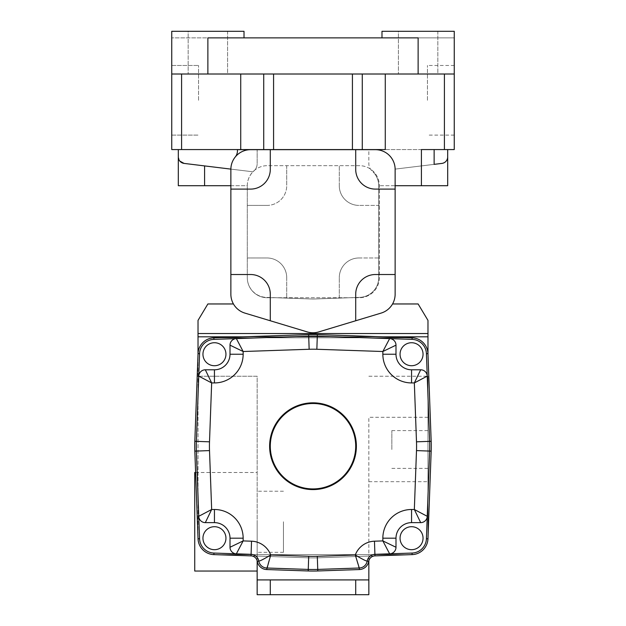 <?xml version="1.0" encoding="UTF-8"?>
<svg xmlns="http://www.w3.org/2000/svg" width="626" height="626" viewBox="0 0 626 626"><rect width="100%" height="100%" fill="white"/><g stroke="black" fill="none" stroke-linecap="round" stroke-linejoin="round"><path stroke-width="0.47" stroke-dasharray="3.13 2.35" d="M400.053 354.23A11.495 11.495 0 0 0 411.556 365.725A11.495 11.495 0 0 0 423.051 354.23A11.495 11.495 0 0 1 411.556 365.725A11.495 11.495 0 0 1 400.053 354.23A11.495 11.495 0 0 1 411.556 342.727A11.495 11.495 0 0 1 423.051 354.23A11.495 11.495 0 0 1 411.556 365.725A11.495 11.495 0 0 1 400.053 354.23A11.495 11.495 0 0 1 411.556 342.727A11.495 11.495 0 0 1 423.051 354.23A11.495 11.495 0 0 0 411.556 342.727A11.495 11.495 0 0 0 400.053 354.23M202.949 354.23A11.495 11.495 0 0 0 214.444 365.725A11.495 11.495 0 0 0 225.947 354.23A11.495 11.495 0 0 1 214.444 365.725A11.495 11.495 0 0 1 202.949 354.23A11.495 11.495 0 0 1 214.444 342.727A11.495 11.495 0 0 1 225.947 354.23A11.495 11.495 0 0 1 214.444 365.725A11.495 11.495 0 0 1 202.949 354.23A11.495 11.495 0 0 1 214.444 342.727A11.495 11.495 0 0 1 225.947 354.23A11.495 11.495 0 0 0 214.444 342.727A11.495 11.495 0 0 0 202.949 354.23M202.949 538.196A11.495 11.495 0 0 0 214.444 549.691A11.495 11.495 0 0 0 225.947 538.196A11.495 11.495 0 0 1 214.444 549.691A11.495 11.495 0 0 1 202.949 538.196A11.495 11.495 0 0 1 214.444 526.701A11.495 11.495 0 0 1 225.947 538.196A11.495 11.495 0 0 1 214.444 549.691A11.495 11.495 0 0 1 202.949 538.196A11.495 11.495 0 0 1 214.444 526.701A11.495 11.495 0 0 1 225.947 538.196A11.495 11.495 0 0 0 214.444 526.701A11.495 11.495 0 0 0 202.949 538.196M400.053 538.196A11.495 11.495 0 0 0 411.556 549.691A11.495 11.495 0 0 0 423.051 538.196A11.495 11.495 0 0 1 411.556 549.691A11.495 11.495 0 0 1 400.053 538.196A11.495 11.495 0 0 1 411.556 526.701A11.495 11.495 0 0 1 423.051 538.196A11.495 11.495 0 0 1 411.556 549.691A11.495 11.495 0 0 1 400.053 538.196A11.495 11.495 0 0 1 411.556 526.701A11.495 11.495 0 0 1 423.051 538.196A11.495 11.495 0 0 0 411.556 526.701A11.495 11.495 0 0 0 400.053 538.196M236.362 553.83L243.154 540.911L230.008 547.257L230.008 538.196L230.008 547.257A6.573 6.573 0 0 0 236.362 553.83L251.089 554.331L236.362 553.83A6.573 6.573 0 0 1 230.008 547.257A6.573 6.573 0 0 0 236.362 553.83A6.573 6.573 0 0 1 230.008 547.257L230.008 538.196A15.564 15.564 0 0 0 214.444 522.632L205.32 522.632L211.658 509.494L209.507 450.595A120.004 120.004 0 0 1 209.507 441.823L211.658 382.932L214.444 382.932A28.702 28.702 0 0 0 243.154 354.23L243.154 351.515L309.15 349.269A113.431 113.431 0 0 1 316.85 349.269L382.846 351.515L382.846 354.23A28.702 28.702 0 0 0 411.556 382.932L414.342 382.932L416.493 441.823A120.004 120.004 0 0 1 416.493 450.595L429.624 451.08L427.245 516.301A6.573 6.573 0 0 1 420.68 522.632A6.573 6.573 0 0 0 427.245 516.301L429.624 451.08A133.142 133.142 0 0 0 429.624 441.346A133.142 133.142 0 0 1 429.624 451.08L426.423 538.736A14.875 14.875 0 0 1 412.057 553.063L374.911 554.331A8.122 8.122 0 0 0 367.18 561.092A8.31 8.31 0 0 1 359.277 568.009L317.742 569.417A139.715 139.715 0 0 1 308.258 569.417L266.723 568.009A8.31 8.31 0 0 1 258.82 561.092A8.122 8.122 0 0 0 251.089 554.331L213.943 553.063A14.875 14.875 0 0 1 199.577 538.736L198.035 538.798A16.425 16.425 0 0 1 198.019 538.196A16.425 16.425 0 0 0 214.444 554.62A16.425 16.425 0 0 1 198.019 538.196L198.019 354.23A16.425 16.425 0 0 1 214.444 337.805L411.556 337.805A16.425 16.425 0 0 1 427.965 353.627L431.173 441.291A134.692 134.692 0 0 1 431.173 451.135L427.965 538.798A16.425 16.425 0 0 1 411.556 554.62A16.425 16.425 0 0 0 427.981 538.196L427.981 376.242L427.981 538.196A16.425 16.425 0 0 1 427.965 538.798A16.425 16.425 0 0 0 427.981 538.196A16.425 16.425 0 0 1 411.556 554.62L214.444 554.62L257.153 554.62L257.153 376.242L198.019 376.242L257.153 376.242L257.153 554.62L214.444 554.62A16.425 16.425 0 0 1 198.019 538.196L198.019 354.23A16.425 16.425 0 0 1 214.444 337.805L411.556 337.805A16.425 16.425 0 0 1 427.981 354.23L427.981 333.533L198.019 333.533L427.981 333.533L427.981 320.395L418.121 303.962L392.549 303.962A19.711 19.711 0 0 1 381.109 313.094A19.711 19.711 0 0 0 395.131 294.228L395.131 169.388A19.711 19.711 0 0 0 375.42 149.677L270.291 149.677L270.291 169.388A19.711 19.711 0 0 1 250.58 189.099L230.869 189.099M270.291 446.213A42.709 42.709 0 0 1 313 403.504A42.709 42.709 0 0 1 355.709 446.213A42.709 42.709 0 0 1 313 488.922A42.709 42.709 0 0 1 270.291 446.213M269.626 446.213A43.374 43.374 0 0 1 313 402.831A43.374 43.374 0 0 1 356.374 446.213A43.374 43.374 0 0 1 313 489.587A43.374 43.374 0 0 1 269.626 446.213M199.577 538.736L198.755 516.301A6.573 6.573 0 0 0 205.32 522.632L214.444 522.632L205.32 522.632A6.573 6.573 0 0 1 198.755 516.301L196.376 451.08A133.142 133.142 0 0 1 196.376 441.346L198.755 376.124A6.573 6.573 0 0 1 205.32 369.794L214.444 369.794A15.564 15.564 0 0 0 230.008 354.23L230.008 345.161A6.573 6.573 0 0 1 236.362 338.596L308.704 336.139A126.569 126.569 0 0 1 317.296 336.139L389.638 338.596A6.573 6.573 0 0 1 395.992 345.161L395.992 354.23A15.564 15.564 0 0 0 411.556 369.794L420.68 369.794A6.573 6.573 0 0 1 427.245 376.124L429.624 441.346L427.245 376.124A6.573 6.573 0 0 0 420.68 369.794A6.573 6.573 0 0 1 427.245 376.124L429.624 441.346L431.173 441.291A134.692 134.692 0 0 1 431.173 451.135L427.965 538.798L431.173 451.135A134.692 134.692 0 0 0 431.173 441.291L427.965 353.627A16.425 16.425 0 0 1 427.981 354.23L427.981 353.925M198.035 538.798L194.827 451.135A134.692 134.692 0 0 1 194.827 441.291L198.035 353.627A16.425 16.425 0 0 1 214.444 337.805L411.556 337.805A16.425 16.425 0 0 1 427.981 354.23A16.425 16.425 0 0 0 427.965 353.627L431.173 441.291M209.507 441.823L196.376 441.346L198.755 376.124A6.573 6.573 0 0 1 205.32 369.794L214.444 369.794L205.32 369.794A6.573 6.573 0 0 0 198.755 376.124A6.573 6.573 0 0 1 205.32 369.794L211.658 382.932L198.755 376.124L196.376 441.346A133.142 133.142 0 0 0 196.376 451.08L194.827 451.135A134.692 134.692 0 0 1 194.827 441.291L198.035 353.627A16.425 16.425 0 0 0 198.019 354.23L198.019 336.819L427.981 336.819L198.019 336.819L198.019 333.533L427.981 333.533M194.733 571.045L194.733 472.497M257.153 521.771L257.153 571.045L257.153 521.771M391.845 449.499L391.845 430.61L391.845 449.499M427.981 417.307L368.847 417.307L368.847 554.62L257.153 554.62L257.153 560.716M385.272 74.009L385.272 149.567L362.274 149.567L362.274 74.009L444.405 74.009L362.274 74.009L362.274 149.567L454.257 149.567L454.257 74.009L444.405 74.009L454.257 74.009L454.257 37.873L381.985 37.873L454.257 37.873L454.257 31.3L381.985 31.3L454.257 31.3L381.985 31.3L381.985 37.873L207.879 37.873L244.015 37.873L244.015 31.3L171.743 31.3L244.015 31.3L171.743 31.3L171.743 149.567L252.575 149.567L178.308 149.567L178.308 185.703L247.293 185.703A20.04 20.04 0 0 1 267.333 165.663L359.324 165.663A20.04 20.04 0 0 1 379.356 185.703L379.356 277.686A20.04 20.04 0 0 1 359.324 297.726L275.925 297.726L313 299.04L359.692 297.381A19.711 19.711 0 0 0 378.707 277.686L378.707 185.703L447.692 185.703L378.707 185.703A19.711 19.711 0 0 0 372.134 171.008A9.852 9.852 0 0 1 368.847 163.668L368.847 149.567L257.153 149.567L257.153 163.668A9.852 9.852 0 0 1 254.766 170.1A20.04 20.04 0 0 1 267.333 165.663L359.324 165.663A20.04 20.04 0 0 1 379.356 185.703L379.356 277.686A20.04 20.04 0 0 1 359.324 297.726L267.333 297.726A20.04 20.04 0 0 1 247.293 277.686A19.711 19.711 0 0 0 266.308 297.381L313 299.04L359.692 297.381A19.711 19.711 0 0 0 378.707 277.686L378.707 185.703A19.711 19.711 0 0 0 372.979 171.814A19.711 19.711 0 0 1 378.707 185.703A19.711 19.711 0 0 0 372.134 171.008A9.852 9.852 0 0 1 368.847 163.668L368.847 149.567L421.408 149.567M362.274 74.009L362.274 149.567L263.726 149.567L263.726 74.009L240.728 74.009L352.422 74.009L263.726 74.009L263.726 149.567L252.575 149.567L257.153 149.567L257.153 163.668A9.852 9.852 0 0 1 253.866 171.008A19.711 19.711 0 0 0 253.021 171.814L184.083 163.409A6.573 6.573 0 0 1 178.308 156.891C178.238 160.115 180.163 162.291 184.083 163.409C180.163 162.291 178.238 160.115 178.308 156.891L179.858 161.117M437.832 31.3L437.832 74.009L398.41 74.009L437.832 74.009L398.41 74.009L437.832 74.009L437.832 31.3L398.41 31.3L398.41 74.009L398.41 31.3L437.832 31.3M227.59 31.3L227.59 74.009L188.168 74.009L227.59 74.009L188.168 74.009L227.59 74.009L227.59 31.3L188.168 31.3L188.168 74.009L188.168 31.3L227.59 31.3M198.544 100.285L198.544 65.464L198.544 100.285M171.743 100.285L171.743 65.464L171.743 100.285M427.456 100.285L427.456 65.464L427.456 100.285M454.257 100.285L454.257 65.464L454.257 100.285M244.015 37.873L171.743 37.873L244.015 37.873L207.879 37.873L207.879 74.009L171.743 74.009L240.728 74.009L171.743 74.009M368.847 560.716L368.847 554.62L257.153 554.62L257.153 579.919L368.847 579.919L368.847 554.62L411.556 554.62L368.847 554.62L368.847 417.307M389.638 338.596L317.296 336.139L389.638 338.596L382.846 351.515L395.992 345.161L395.992 354.23A15.564 15.564 0 0 0 411.556 369.794L420.68 369.794L411.556 369.794A15.564 15.564 0 0 1 395.992 354.23L395.992 345.161A6.573 6.573 0 0 0 389.638 338.596A6.573 6.573 0 0 1 395.992 345.161A6.573 6.573 0 0 0 389.638 338.596L412.057 339.362A14.875 14.875 0 0 1 426.423 353.682L427.245 376.124A6.573 6.573 0 0 0 420.68 369.794L414.342 382.932L427.245 376.124M198.755 376.124L199.577 353.682A14.875 14.875 0 0 1 213.943 339.362L236.362 338.596A6.573 6.573 0 0 0 230.008 345.161A6.573 6.573 0 0 1 236.362 338.596L308.704 336.139L236.362 338.596A6.573 6.573 0 0 0 230.008 345.161L230.008 354.23L230.008 345.161L243.154 351.515L236.362 338.596M214.444 382.932L214.444 369.794A15.564 15.564 0 0 0 230.008 354.23A15.564 15.564 0 0 1 214.444 369.794A15.564 15.564 0 0 0 230.008 354.23L243.154 354.23M205.32 522.632A6.573 6.573 0 0 1 198.755 516.301L196.376 451.08L198.755 516.301A6.573 6.573 0 0 0 205.32 522.632M412.057 553.063L412.111 554.613L317.351 557.836A128.119 128.119 0 0 1 308.649 557.836L251.034 555.872L251.089 554.331A8.122 8.122 0 0 1 258.82 561.092A8.31 8.31 0 0 0 266.723 568.009L308.258 569.417A139.715 139.715 0 0 0 317.742 569.417L359.277 568.009A8.31 8.31 0 0 0 367.18 561.092A8.122 8.122 0 0 1 374.911 554.331L389.638 553.83A6.573 6.573 0 0 0 395.992 547.257L395.992 538.196A15.564 15.564 0 0 1 411.556 522.632L420.68 522.632L411.556 522.632A15.564 15.564 0 0 0 395.992 538.196L395.992 547.257A6.573 6.573 0 0 1 389.638 553.83L382.846 540.911L374.465 541.193A21.261 21.261 0 0 0 355.278 554.996L317.296 556.287A126.569 126.569 0 0 1 308.704 556.287L270.722 554.996A21.261 21.261 0 0 0 251.535 541.193L243.154 540.911L243.154 538.196A28.702 28.702 0 0 0 214.444 509.494L211.658 509.494L198.755 516.301M368.847 376.242L427.981 376.242L368.847 376.242M270.291 579.919L355.709 579.919L270.291 579.919L270.291 594.7L368.847 594.7L368.847 579.919L355.709 579.919L368.847 579.919M392.549 303.962A19.711 19.711 0 0 1 381.109 313.094L318.697 331.929A19.711 19.711 0 0 1 307.303 331.929A19.711 19.711 0 0 0 318.697 331.929A19.711 19.711 0 0 1 307.303 331.929L244.891 313.094A19.711 19.711 0 0 1 233.451 303.962L207.879 303.962L198.019 320.395L198.019 333.533M230.869 185.703L230.869 169.388L230.869 185.703L204.592 185.703L230.869 185.703L230.869 169.388A19.711 19.711 0 0 1 230.877 169.114L253.021 171.814A19.711 19.711 0 0 0 247.293 185.703L230.869 185.703L230.869 294.228A19.711 19.711 0 0 0 244.891 313.094A19.711 19.711 0 0 1 233.451 303.962M250.58 149.677A19.711 19.711 0 0 0 235.251 157.001A9.852 9.852 0 0 0 237.442 150.803L237.442 149.677M447.692 185.703L447.692 156.891C447.762 160.115 445.837 162.291 441.917 163.409L421.408 165.913L441.917 163.409C445.837 162.291 447.762 160.115 447.692 156.891C447.762 160.115 445.837 162.291 441.917 163.409C445.837 162.291 447.762 160.115 447.692 156.891C447.762 160.115 445.837 162.291 441.917 163.409L421.408 165.913L441.917 163.409C445.837 162.291 447.762 160.115 447.692 156.891L447.692 185.703L395.131 185.703L395.131 169.388L395.131 185.703L421.408 185.703L395.131 185.703L395.131 169.388A19.711 19.711 0 0 0 395.123 169.114L441.917 163.409A6.573 6.573 0 0 0 447.692 156.891L447.692 149.567M247.293 185.703A20.04 20.04 0 0 1 254.766 170.1A9.852 9.852 0 0 1 253.866 171.008A19.711 19.711 0 0 0 247.293 185.703L247.293 277.686A19.711 19.711 0 0 0 266.308 297.381L275.925 297.726L267.333 297.726A20.04 20.04 0 0 1 247.293 277.686L247.293 185.703M244.891 313.094L307.303 331.929L244.891 313.094M263.726 74.009L263.726 149.567L178.308 149.567M421.408 185.703L421.408 165.913L421.408 185.703L421.408 165.913L421.408 185.703L421.408 165.913L395.123 169.114L434.131 164.356M381.985 37.873L418.121 37.873L418.121 74.009L207.879 74.009M263.726 149.567L362.274 149.567M454.257 74.009L418.121 74.009M421.408 165.913L395.123 169.114A19.711 19.711 0 0 1 395.131 169.388A19.711 19.711 0 0 0 395.123 169.114A19.711 19.711 0 0 1 395.131 169.388L395.131 185.703M204.592 165.913L230.877 169.114L204.592 165.913L204.592 185.703M194.827 451.135A134.692 134.692 0 0 1 194.827 441.291L198.035 353.627A16.425 16.425 0 0 0 198.019 354.23L198.019 353.925M339.284 185.703L339.284 165.663L339.284 185.703A19.711 19.711 0 0 0 358.995 205.414A19.711 19.711 0 0 1 339.284 185.703M379.356 205.414L358.995 205.414L379.356 205.414M358.995 257.975L379.356 257.975L358.995 257.975A19.711 19.711 0 0 0 339.284 277.686A19.711 19.711 0 0 1 358.995 257.975M339.284 297.726L339.284 277.686L339.284 297.726M286.716 277.686L286.716 297.726L286.716 277.686A19.711 19.711 0 0 0 267.005 257.975A19.711 19.711 0 0 1 286.716 277.686M247.293 257.975L267.005 257.975L247.293 257.975M267.005 205.414L247.293 205.414L267.005 205.414A19.711 19.711 0 0 0 286.716 185.703A19.711 19.711 0 0 1 267.005 205.414M286.716 165.663L286.716 185.703L286.716 165.663M270.291 320.762L270.291 294.228A19.711 19.711 0 0 0 250.58 274.517L230.869 274.517M355.709 149.677L355.709 169.388A19.711 19.711 0 0 0 375.42 189.099L395.131 189.099M395.131 274.517L375.42 274.517A19.711 19.711 0 0 0 355.709 294.228L355.709 320.762M198.019 336.819L427.981 336.819M382.838 336.819L243.162 336.819M270.291 594.7L257.153 594.7L257.153 579.919M427.245 516.301L414.342 509.494L420.68 522.632A6.573 6.573 0 0 0 427.245 516.301A6.573 6.573 0 0 1 420.68 522.632L411.556 522.632A15.564 15.564 0 0 0 395.992 538.196L395.992 547.257A6.573 6.573 0 0 1 389.638 553.83L374.911 554.331L374.966 555.872L412.111 554.613A16.425 16.425 0 0 1 411.556 554.62L214.444 554.62A16.425 16.425 0 0 1 213.889 554.613L251.034 555.872A6.573 6.573 0 0 1 257.294 561.35A9.852 9.852 0 0 0 266.676 569.55L308.203 570.967A141.257 141.257 0 0 0 317.797 570.967L359.324 569.55A9.852 9.852 0 0 0 368.706 561.35A6.573 6.573 0 0 1 374.966 555.872L317.351 557.836A128.119 128.119 0 0 1 308.649 557.836L251.034 555.872M368.847 481.684L427.981 481.684M213.889 337.813L308.649 334.589A128.119 128.119 0 0 1 317.351 334.589L412.111 337.813A16.425 16.425 0 0 0 411.556 337.805L214.444 337.805A16.425 16.425 0 0 0 213.889 337.813L308.649 334.589A128.119 128.119 0 0 1 317.351 334.589A128.119 128.119 0 0 0 308.649 334.589L213.889 337.813L213.943 339.362M230.008 538.196A15.564 15.564 0 0 0 214.444 522.632A15.564 15.564 0 0 1 230.008 538.196L243.154 538.196M251.535 541.193L251.089 554.331A8.122 8.122 0 0 1 258.82 561.092C259.813 561.17 263.781 559.143 270.722 554.996L266.723 568.009A8.31 8.31 0 0 1 258.82 561.092L257.294 561.35M316.85 349.269L317.296 336.139A126.569 126.569 0 0 0 308.704 336.139A126.569 126.569 0 0 1 317.296 336.139L317.351 334.589M359.324 569.55L355.278 554.996C362.219 559.143 366.187 561.17 367.18 561.092A8.31 8.31 0 0 1 359.277 568.009L317.742 569.417A139.715 139.715 0 0 1 308.258 569.417L266.723 568.009L266.676 569.55M389.638 553.83A6.573 6.573 0 0 0 395.992 547.257L382.846 540.911L382.846 538.196A28.702 28.702 0 0 1 411.556 509.494L414.342 509.494L416.493 450.595M412.111 554.613L317.351 557.836A128.119 128.119 0 0 1 308.649 557.836A128.119 128.119 0 0 0 317.351 557.836L374.966 555.872M359.277 568.009A8.31 8.31 0 0 0 367.18 561.092A8.122 8.122 0 0 1 374.911 554.331A8.122 8.122 0 0 0 367.18 561.092L368.706 561.35M283.437 521.771L283.437 552.32L283.437 521.771M416.493 441.823L429.624 441.346M194.827 441.291L196.376 441.346A133.142 133.142 0 0 0 196.376 451.08L209.507 450.595M429.718 446.213A133.142 133.142 0 0 1 429.624 451.08L431.173 451.135M444.405 74.009L444.405 149.567M352.422 74.009L352.422 149.567M273.578 74.009L273.578 149.567M240.728 74.009L240.728 149.567M181.595 74.009L181.595 149.567M355.709 594.7L355.709 579.919M308.203 570.967L308.258 569.417A139.715 139.715 0 0 0 317.742 569.417L317.797 570.967M213.943 553.063L213.889 554.613M199.577 353.682L198.035 353.627M317.296 336.139A126.569 126.569 0 0 0 308.704 336.139L308.649 334.589M412.057 339.362L412.111 337.813M426.423 353.682L427.965 353.627M426.423 538.736L427.965 538.798M382.846 538.196L395.992 538.196A15.564 15.564 0 0 1 411.556 522.632L411.556 509.494M258.82 561.092A8.31 8.31 0 0 0 266.723 568.009M411.556 382.932L411.556 369.794A15.564 15.564 0 0 1 395.992 354.23L382.846 354.23M214.444 522.632L214.444 509.494M308.258 569.417L308.704 556.287M309.15 349.269L308.704 336.139M317.742 569.417L317.296 556.287M374.911 554.331L374.465 541.193M391.845 430.61L427.981 430.61M171.743 65.464L198.544 65.464L171.743 65.464M454.257 65.464L427.456 65.464M454.257 135.106L427.456 135.106M171.743 135.106L198.544 135.106L171.743 135.106M391.845 468.389L427.981 468.389M195.609 472.497L257.153 472.497M283.437 491.222L257.153 491.222M283.437 552.32L257.153 552.32"/><path stroke-width="0.94" d="M423.051 354.23A11.495 11.495 0 0 1 411.556 365.725A11.495 11.495 0 0 1 400.053 354.23A11.495 11.495 0 0 1 411.556 342.727A11.495 11.495 0 0 1 423.051 354.23M225.947 354.23A11.495 11.495 0 0 1 214.444 365.725A11.495 11.495 0 0 1 202.949 354.23A11.495 11.495 0 0 1 214.444 342.727A11.495 11.495 0 0 1 225.947 354.23M225.947 538.196A11.495 11.495 0 0 1 214.444 549.691A11.495 11.495 0 0 1 202.949 538.196A11.495 11.495 0 0 1 214.444 526.701A11.495 11.495 0 0 1 225.947 538.196M423.051 538.196A11.495 11.495 0 0 1 411.556 549.691A11.495 11.495 0 0 1 400.053 538.196A11.495 11.495 0 0 1 411.556 526.701A11.495 11.495 0 0 1 423.051 538.196M355.709 446.213A42.709 42.709 0 0 1 313 488.922A42.709 42.709 0 0 1 270.291 446.213A42.709 42.709 0 0 1 313 403.504A42.709 42.709 0 0 1 355.709 446.213M269.626 446.213A43.374 43.374 0 0 0 313 489.587A43.374 43.374 0 0 0 356.374 446.213A43.374 43.374 0 0 0 313 402.831A43.374 43.374 0 0 0 269.626 446.213M209.507 450.595L196.376 451.08A133.142 133.142 0 0 1 196.376 441.346L199.577 353.682A14.875 14.875 0 0 1 213.943 339.362L308.704 336.139A126.569 126.569 0 0 1 317.296 336.139L412.057 339.362A14.875 14.875 0 0 1 426.423 353.682L429.624 441.346A133.142 133.142 0 0 1 429.624 451.08L426.423 538.736A14.875 14.875 0 0 1 412.057 553.063L374.911 554.331A8.122 8.122 0 0 0 367.18 561.092A8.31 8.31 0 0 1 359.277 568.009L317.742 569.417A139.715 139.715 0 0 1 308.258 569.417L266.723 568.009A8.31 8.31 0 0 1 258.82 561.092A8.122 8.122 0 0 0 251.089 554.331L213.943 553.063A14.875 14.875 0 0 1 199.577 538.736L196.376 451.08A133.142 133.142 0 0 1 196.376 441.346L209.507 441.823A120.004 120.004 0 0 0 209.507 450.595L211.658 509.494L198.755 516.301A6.573 6.573 0 0 0 205.32 522.632A6.573 6.573 0 0 1 198.755 516.301M431.173 441.291A134.692 134.692 0 0 1 431.173 451.135L427.965 538.798A16.425 16.425 0 0 1 412.111 554.613L374.966 555.872A6.573 6.573 0 0 0 368.706 561.35A9.852 9.852 0 0 1 359.324 569.55L317.797 570.967A141.257 141.257 0 0 1 308.203 570.967L266.676 569.55A9.852 9.852 0 0 1 257.294 561.35A6.573 6.573 0 0 0 251.034 555.872L213.889 554.613A16.425 16.425 0 0 1 198.035 538.798L194.827 451.135A134.692 134.692 0 0 1 194.827 441.291L198.035 353.627A16.425 16.425 0 0 1 213.889 337.813L308.649 334.589A128.119 128.119 0 0 1 317.351 334.589L412.111 337.813A16.425 16.425 0 0 1 427.965 353.627L431.173 441.291L429.624 441.346A133.142 133.142 0 0 1 429.624 451.08L431.173 451.135M195.609 472.497L194.733 472.497L194.733 571.045L257.153 571.045M230.869 185.703L178.308 185.703L178.308 156.891A6.573 6.573 0 0 0 184.083 163.409L230.877 169.114A19.711 19.711 0 0 1 235.251 157.001A9.852 9.852 0 0 0 237.442 150.803L237.442 149.677L250.58 149.677A19.711 19.711 0 0 0 230.869 169.388L230.869 294.228A19.711 19.711 0 0 0 244.891 313.094L307.303 331.929A19.711 19.711 0 0 0 318.697 331.929L381.109 313.094A19.711 19.711 0 0 0 395.131 294.228L395.131 169.388A19.711 19.711 0 0 0 375.42 149.677L237.442 149.677M179.858 161.117L184.083 163.409C180.163 162.291 178.238 160.115 178.308 156.891L178.308 149.567M381.985 37.873L381.985 31.3L454.257 31.3L454.257 149.567L421.408 149.567L421.408 185.703L395.131 185.703M244.015 37.873L244.015 31.3L171.743 31.3L171.743 74.009L454.257 74.009M230.008 538.196A15.564 15.564 0 0 0 214.444 522.632L205.32 522.632L211.658 509.494L214.444 509.494A28.702 28.702 0 0 1 243.154 538.196L243.154 540.911L230.008 547.257L230.008 538.196A15.564 15.564 0 0 0 214.444 522.632A15.564 15.564 0 0 1 230.008 538.196L243.154 538.196M368.847 579.919L257.153 579.919L257.153 594.7L368.847 594.7L368.847 560.716M257.153 579.919L257.153 560.716M385.272 74.009L385.272 149.567L171.743 149.567L171.743 74.009M447.668 157.423L447.692 149.567M421.408 185.703L447.692 185.703L447.692 156.891A6.573 6.573 0 0 1 441.917 163.409L434.131 164.356L434.131 149.567M207.879 74.009L207.879 37.873L418.121 37.873L418.121 74.009M263.726 74.009L263.726 149.567M362.274 74.009L362.274 149.567M230.869 189.099L250.58 189.099A19.711 19.711 0 0 0 270.291 169.388L270.291 149.677L250.58 149.677M198.019 353.925L198.019 333.533L427.981 333.533L427.981 320.395L418.121 303.962L392.549 303.962M233.451 303.962L207.879 303.962L198.019 320.395L198.019 333.533M427.981 353.925L427.981 333.533M395.131 274.517L375.42 274.517A19.711 19.711 0 0 0 355.709 294.228L355.709 320.762M355.709 149.677L355.709 169.388A19.711 19.711 0 0 0 375.42 189.099L395.131 189.099M270.291 320.762L270.291 294.228A19.711 19.711 0 0 0 250.58 274.517L230.869 274.517M427.981 336.819L382.838 336.819M243.162 336.819L198.019 336.819M389.638 338.596A6.573 6.573 0 0 1 395.992 345.161L382.846 351.515L389.638 338.596A6.573 6.573 0 0 1 395.992 345.161L395.992 354.23A15.564 15.564 0 0 0 411.556 369.794L420.68 369.794L414.342 382.932L411.556 382.932A28.702 28.702 0 0 1 382.846 354.23L382.846 351.515L316.85 349.269A113.431 113.431 0 0 0 309.15 349.269L243.154 351.515L243.154 354.23A28.702 28.702 0 0 1 214.444 382.932L211.658 382.932L209.507 441.823M198.755 376.124A6.573 6.573 0 0 1 205.32 369.794L211.658 382.932L198.755 376.124A6.573 6.573 0 0 1 205.32 369.794L214.444 369.794A15.564 15.564 0 0 0 230.008 354.23L230.008 345.161L243.154 351.515L236.362 338.596A6.573 6.573 0 0 0 230.008 345.161A6.573 6.573 0 0 1 236.362 338.596M427.245 516.301A6.573 6.573 0 0 1 420.68 522.632L414.342 509.494L427.245 516.301A6.573 6.573 0 0 1 420.68 522.632L411.556 522.632A15.564 15.564 0 0 0 395.992 538.196L395.992 547.257A6.573 6.573 0 0 1 389.638 553.83L382.846 540.911L395.992 547.257A6.573 6.573 0 0 1 389.638 553.83M236.362 553.83A6.573 6.573 0 0 1 230.008 547.257A6.573 6.573 0 0 0 236.362 553.83L243.154 540.911L251.535 541.193A21.261 21.261 0 0 1 270.722 554.996C263.781 559.143 259.813 561.17 258.82 561.092A8.122 8.122 0 0 0 251.089 554.331L251.034 555.872M416.493 450.595A120.004 120.004 0 0 0 416.493 441.823L429.624 441.346A133.142 133.142 0 0 1 429.624 451.08L416.493 450.595L414.342 509.494L411.556 509.494A28.702 28.702 0 0 0 382.846 538.196L382.846 540.911L374.465 541.193A21.261 21.261 0 0 0 355.278 554.996C362.219 559.143 366.187 561.17 367.18 561.092A8.31 8.31 0 0 1 359.277 568.009L355.278 554.996L317.296 556.287A126.569 126.569 0 0 1 308.704 556.287L270.722 554.996L266.676 569.55M427.245 376.124A6.573 6.573 0 0 0 420.68 369.794A6.573 6.573 0 0 1 427.245 376.124L414.342 382.932L416.493 441.823M444.405 74.009L444.405 149.567M240.728 74.009L240.728 149.567M273.578 74.009L273.578 149.567M352.422 74.009L352.422 149.567M181.595 74.009L181.595 149.567M204.592 185.703L204.592 165.913M270.291 594.7L270.291 579.919M355.709 594.7L355.709 579.919M374.465 541.193L374.911 554.331A8.122 8.122 0 0 0 367.18 561.092L368.706 561.35M359.277 568.009L359.324 569.55M374.911 554.331L374.966 555.872M412.057 553.063L412.111 554.613M426.423 538.736L427.965 538.798M426.423 353.682L427.965 353.627M412.057 339.362L412.111 337.813M308.649 334.589L308.704 336.139A126.569 126.569 0 0 1 317.296 336.139L317.351 334.589M213.943 339.362L213.889 337.813M199.577 353.682L198.035 353.627M196.376 441.346L194.827 441.291M196.282 446.213A133.142 133.142 0 0 0 196.376 451.08L194.827 451.135M199.577 538.736L198.035 538.798M213.943 553.063L213.889 554.613M266.723 568.009A8.31 8.31 0 0 1 258.82 561.092L257.294 561.35M317.296 556.287L317.742 569.417A139.715 139.715 0 0 1 308.258 569.417L308.203 570.967M317.742 569.417L317.797 570.967M382.846 354.23L395.992 354.23A15.564 15.564 0 0 0 411.556 369.794L411.556 382.932M214.444 382.932L214.444 369.794A15.564 15.564 0 0 0 230.008 354.23L243.154 354.23M258.82 561.092A8.122 8.122 0 0 0 251.089 554.331L251.535 541.193M411.556 509.494L411.556 522.632A15.564 15.564 0 0 0 395.992 538.196L382.846 538.196M214.444 509.494L214.444 522.632M308.704 336.139L309.15 349.269M317.296 336.139L316.85 349.269M308.704 556.287L308.258 569.417"/></g></svg>
